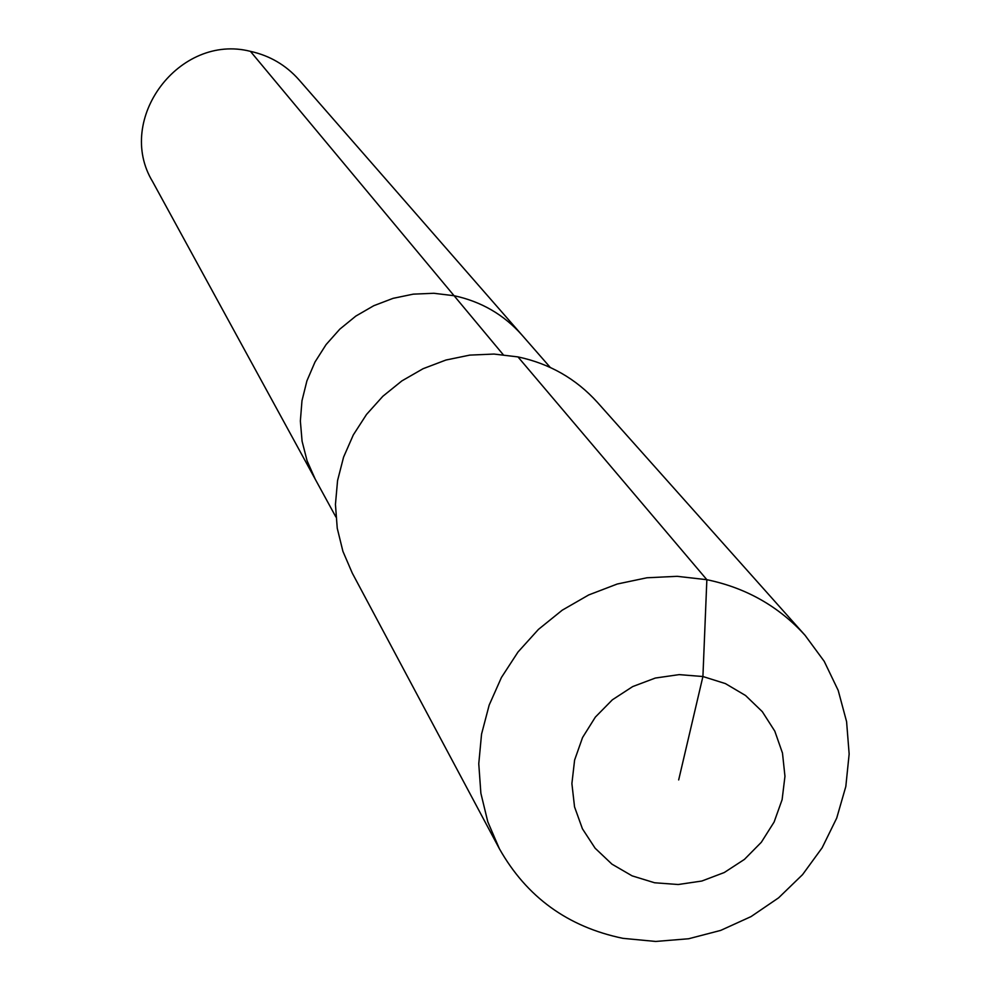 <?xml version="1.0" encoding="UTF-8"?>
<svg xmlns="http://www.w3.org/2000/svg" width="991" height="991" viewBox="0 0 991 991"><rect width="100%" height="100%" fill="white"/><g stroke="black" fill="none" stroke-linecap="round" stroke-linejoin="round"><path stroke-width="1.49" d="M335.899 517.005L152.626 181.65C114.783 119.378 179.334 33.124 250.438 51.359C269.688 55.595 285.817 65.022 298.848 79.652L521.935 335.02C503.775 314.605 481.155 301.512 454.076 295.714C481.155 301.512 503.775 314.605 521.935 335.02L550.278 367.45M503.23 354.691L454.076 295.714L433.773 293.274L413.259 294.154L393.068 298.341L373.768 305.711L355.856 316.067L339.814 329.148L326.076 344.595L315.014 361.988L306.913 380.866L301.982 400.723L300.36 421.014L302.082 441.218L307.086 460.79L315.249 479.21L307.086 460.79L302.082 441.218L300.36 421.014L301.982 400.723L306.913 380.866L315.014 361.988L326.076 344.595L339.814 329.148L355.856 316.067L373.768 305.711L393.068 298.341L413.259 294.154L433.773 293.274L454.076 295.714L250.438 51.359M499.34 848.655L352.3 573.145L342.923 551.368L337.25 528.277L335.441 504.444L337.572 480.524L343.58 457.136L353.316 434.913L366.521 414.449L382.848 396.276L401.888 380.891L423.095 368.702L445.938 360.03L469.784 355.112L494.014 354.06L517.971 356.909C549.522 363.61 575.969 378.711 597.3 402.235L805.101 635.355L824.227 661.344L838.2 690.417L846.587 721.634L849.151 754.015L845.818 786.507L836.714 818.083L822.146 847.776L802.574 874.619L778.629 897.809L751.054 916.588L720.73 930.388L688.596 938.762L655.658 941.45L622.967 938.341C567.843 926.932 526.63 897.041 499.34 848.655L487.795 821.799L480.87 793.246L478.764 763.764L481.552 734.12L489.17 705.109L501.421 677.497L517.996 652.028L538.447 629.396L562.231 610.183L588.728 594.934L617.207 584.033L646.925 577.778L677.076 576.316L706.856 579.698C746.05 587.812 778.79 606.368 805.101 635.355M678.674 779.929L702.916 676.519L725.424 683.604L745.554 695.509L762.29 711.637L774.801 731.147L782.481 753.073L784.959 776.3L782.11 799.675L774.107 822.035L761.336 842.263L744.439 859.383L724.272 872.526L701.814 881.036L678.191 884.517L654.568 882.758L632.109 875.858L611.955 864.152L595.108 848.197L582.423 828.786L574.545 806.885L571.894 783.584L574.607 760.072L582.559 737.527L595.356 717.1L612.351 699.819L632.692 686.577L655.348 678.042L679.157 674.623L702.916 676.519L706.856 579.698L517.971 356.909"/></g></svg>
